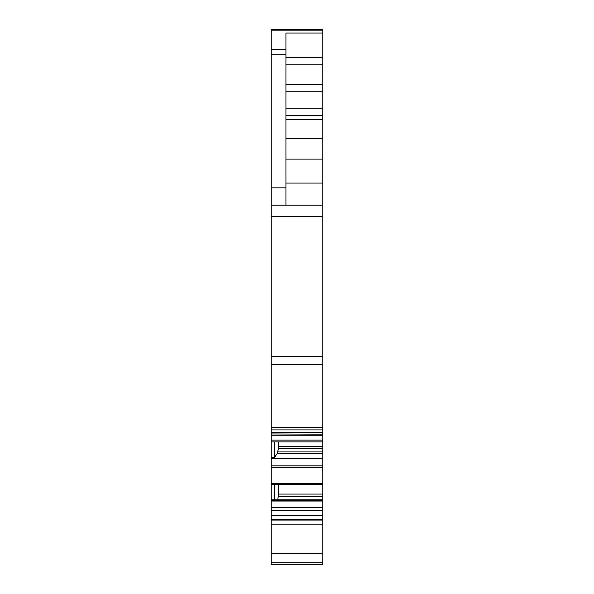 <?xml version="1.0" encoding="UTF-8"?>
<svg xmlns="http://www.w3.org/2000/svg" width="594" height="594" viewBox="0 0 594 594"><rect width="100%" height="100%" fill="white"/><g stroke="black" fill="none" stroke-linecap="round" stroke-linejoin="round"><path stroke-width="0.89" d="M285.937 84.415L322.809 84.415L322.809 29.7L271.191 29.7L271.191 564.3L322.809 564.3L322.809 520.054L271.191 520.054M322.809 84.415L322.809 205.197L285.937 205.197L285.937 187.86L271.191 187.86M322.809 433.954L322.809 205.197L271.191 205.197M271.191 433.954L322.809 434.177L322.809 435.246L271.191 435.246M322.809 520.054L322.809 435.246M322.809 33.034L285.937 33.034L285.937 49.458L271.191 49.458M322.809 432.217L271.191 432.217M278.66 441.936L278.43 448.648L277.198 453.526L274.51 457.365L271.191 457.365M278.66 484.251L278.66 494.082L277.71 499.844M274.51 484.251L274.51 499.844L271.191 499.844L322.809 499.844M274.51 457.365L274.51 441.936M285.937 49.458L285.937 187.86M322.809 30.146L271.191 30.146M322.809 57.492L285.937 57.492M322.809 64.152L285.937 64.152M322.809 91.224L285.937 91.224M285.937 108.234L322.809 108.234M322.809 115.288L285.937 115.288M322.809 119.327L285.937 119.327M322.809 138.461L285.937 138.461M322.809 159.11L285.937 159.11M285.937 183.078L322.809 183.078M322.809 216.58L271.191 216.58M322.809 356.563L271.191 356.563M322.809 364.397L271.191 364.397M322.809 427.531L271.191 427.531M322.809 429.9L271.191 429.9M322.809 432.796L271.191 432.796M322.809 440.117L271.191 440.117M322.809 441.929L271.191 441.929L322.809 441.936M322.809 446.391L278.66 446.391M322.809 448.648L278.43 448.648M322.809 451.93L277.754 451.93M322.809 453.526L277.198 453.526M322.809 458.316L271.191 458.316M322.809 458.798L271.191 458.798M322.809 465.852L271.191 465.852M322.809 467.537L271.191 467.537M322.809 483.338L271.191 483.338M322.809 484.244L271.191 484.244L322.809 484.251M322.809 494.082L278.66 494.082M322.809 496.339L278.43 496.339M322.809 500.066L271.191 500.066M322.809 500.549L271.191 500.549M322.809 501.032L271.191 501.032M322.809 507.395L271.191 507.395M322.809 510.766L271.191 510.766M322.809 515.637L271.191 515.637M322.809 519.49L271.191 519.49M322.809 524.866L271.191 524.866M322.809 553.742L271.191 553.742M322.809 562.83L271.191 562.83M285.937 54.804L271.191 54.804M322.809 29.7L271.191 29.7"/></g></svg>

